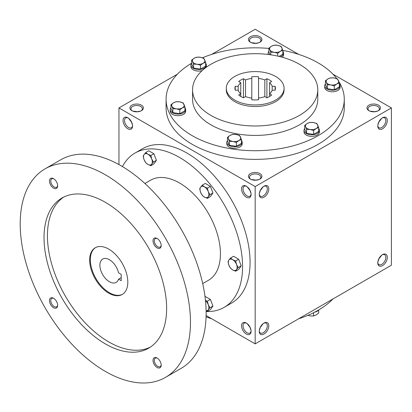 <?xml version="1.0" encoding="UTF-8"?>
<svg xmlns="http://www.w3.org/2000/svg" width="412" height="412" viewBox="0 0 412 412"><rect width="100%" height="100%" fill="white"/><g stroke="black" fill="none" stroke-linecap="round" stroke-linejoin="round"><path stroke-width="0.62" d="M132.51 125.052L131.181 121.313M130.959 121.437L128.606 118.29M132.561 125.562A5.701 3.291 60 0 1 131.392 127.772A5.701 3.291 60 0 1 125.696 124.481A5.701 3.291 60 0 1 125.696 117.899A5.701 3.291 60 0 1 128.189 117.997M136.66 111.817L140.564 111.096M255.177 43.394L259.081 42.673M136.66 111.564L132.757 111.096M259.545 42.467A5.701 3.291 0 0 0 260.878 40.35A5.701 3.291 0 0 0 255.177 37.059A5.701 3.291 0 0 0 249.476 40.35A5.701 3.291 0 0 0 250.81 42.467M255.177 43.142L251.274 42.673M250.408 42.251A6.741 3.893 0 0 0 259.946 42.251A6.741 3.893 0 0 0 259.946 36.745A6.741 3.893 0 0 0 250.408 36.745A6.741 3.893 0 0 0 250.408 42.251L250.408 42.251M250.408 179.102A6.741 3.893 0 0 0 259.946 179.102A6.741 3.893 0 0 0 259.946 173.596A6.741 3.893 0 0 0 250.408 173.596A6.741 3.893 0 0 0 250.408 179.102L250.408 179.102M259.545 179.313A5.701 3.291 0 0 0 260.878 177.201A5.701 3.291 0 0 0 255.177 173.91A5.701 3.291 0 0 0 249.476 177.201A5.701 3.291 0 0 0 250.81 179.313M251.021 193.475L249.693 189.736M259.328 193.475L260.657 189.736M368.925 110.679A6.741 3.893 0 0 0 378.458 110.679A6.741 3.893 0 0 0 378.458 105.173A6.741 3.893 0 0 0 368.925 105.173A6.741 3.893 0 0 0 368.925 110.679L368.925 110.679M378.062 110.89A5.701 3.291 0 0 0 379.39 108.773A5.701 3.291 0 0 0 373.689 105.482A5.701 3.291 0 0 0 367.993 108.773A5.701 3.291 0 0 0 369.322 110.89M377.845 125.052L379.174 121.313M379.174 258.164L377.845 261.903M260.657 326.587L259.328 330.326M249.693 326.587L251.021 330.326M373.689 111.817L377.593 111.096M373.689 111.564L369.785 111.096M255.177 180.24L259.081 179.524M255.177 179.993L251.274 179.524M206.113 315.541L255.177 343.871L391.4 265.22L391.4 107.923L332.963 74.186M255.177 343.871L255.177 186.574L118.955 107.923L118.955 164.579M118.955 107.923L177.392 74.186M211.722 54.363L255.177 29.278L298.628 54.363M131.892 110.679A6.741 3.893 0 0 0 141.429 110.679A6.741 3.893 0 0 0 141.429 105.173A6.741 3.893 0 0 0 131.892 105.173A6.741 3.893 0 0 0 131.892 110.679L131.892 110.679M338.988 81.818A89.1 51.443 180 0 1 344.278 99.271L344.278 107.923A89.1 51.443 180 0 1 255.177 159.367A89.1 51.443 180 0 1 166.077 107.923L166.077 99.271A89.1 51.443 180 0 1 191.637 63.211M255.177 186.574L391.4 107.923M377.778 126.01A6.741 3.893 120 0 0 382.547 128.765A6.741 3.893 120 0 0 387.311 120.505A6.741 3.893 120 0 0 382.547 117.755A6.741 3.893 120 0 0 377.778 126.01M387.311 257.356A6.741 3.893 -60 0 1 382.547 265.616A6.741 3.893 -60 0 1 377.778 262.861A6.741 3.893 -60 0 1 382.547 254.606A6.741 3.893 -60 0 1 387.311 257.356M259.261 194.438A6.741 3.893 120 0 0 264.03 197.188A6.741 3.893 120 0 0 268.799 188.933A6.741 3.893 120 0 0 264.03 186.178A6.741 3.893 120 0 0 259.261 194.438M268.799 325.779A6.741 3.893 -60 0 1 264.03 334.039A6.741 3.893 -60 0 1 259.261 331.284A6.741 3.893 -60 0 1 264.03 323.029A6.741 3.893 -60 0 1 268.799 325.779M127.808 117.755L127.808 117.755A6.741 3.893 60 0 1 132.576 126.01A6.741 3.893 60 0 1 127.808 128.765A6.741 3.893 60 0 1 123.039 120.505A6.741 3.893 60 0 1 127.808 117.755M246.319 186.178L246.319 186.178A6.741 3.893 60 0 1 251.088 194.438A6.741 3.893 60 0 1 246.319 197.188A6.741 3.893 60 0 1 241.556 188.933A6.741 3.893 60 0 1 246.319 186.178M246.319 334.039A6.741 3.893 -120 0 0 251.088 331.284A6.741 3.893 -120 0 0 246.319 323.029A6.741 3.893 -120 0 0 241.556 325.779A6.741 3.893 -120 0 0 246.319 334.039M275.607 76.462A28.897 16.686 180 0 1 284.074 88.261A28.897 16.686 180 0 1 255.177 104.947A28.897 16.686 180 0 1 226.281 88.261A28.897 16.686 180 0 1 244.115 72.847A28.897 16.686 180 0 1 275.607 76.462M240.768 96.46L240.768 93.828L238.687 95.028A20.229 11.68 180 0 0 243.456 97.778L245.531 96.583L245.531 79.943L243.456 78.744A20.229 11.68 180 0 0 238.687 81.494L240.768 82.694A17.34 10.012 180 0 0 238.167 86.314L235.231 86.314A20.229 11.68 180 0 0 234.948 88.261A20.229 11.68 180 0 0 235.231 90.207L238.167 90.207L238.167 86.314M240.768 82.694L240.768 93.828A17.34 10.012 180 0 1 238.167 90.207M245.531 79.943A17.34 10.012 180 0 1 251.804 78.44L251.804 76.745A20.229 11.68 180 0 1 258.545 76.745L258.545 78.44A17.34 10.012 180 0 1 264.818 79.943L266.894 78.744A20.229 11.68 180 0 1 271.663 81.494L269.587 82.694A17.34 10.012 180 0 1 272.183 86.314L275.123 86.314A20.229 11.68 180 0 1 275.407 88.261A20.229 11.68 180 0 1 275.123 90.207L275.123 86.314M245.531 96.583A17.34 10.012 180 0 0 251.804 98.082L251.804 99.776A20.229 11.68 180 0 0 258.545 99.776L258.545 98.082A17.34 10.012 180 0 0 264.818 96.583L266.894 97.778A20.229 11.68 180 0 0 271.663 95.028L269.587 93.828A17.34 10.012 180 0 0 272.183 90.207L275.123 90.207M284.074 88.261L284.074 89.837A28.897 16.686 180 0 1 255.177 106.517A28.897 16.686 180 0 1 226.281 89.837L226.281 88.261M299.447 64.272A62.609 36.148 180 0 1 317.786 89.837A62.609 36.148 180 0 1 255.177 125.984A62.609 36.148 180 0 1 192.564 89.837A62.609 36.148 180 0 1 231.214 56.439A62.609 36.148 180 0 1 299.447 64.272M317.786 89.837L317.786 99.271A62.609 36.148 180 0 1 255.177 135.419A62.609 36.148 180 0 1 192.564 99.271L192.564 89.837M282.853 50.377A89.1 51.443 180 0 1 318.177 62.897A89.1 51.443 180 0 1 336.815 78.666M344.278 99.271A89.1 51.443 180 0 1 255.177 150.715A89.1 51.443 180 0 1 166.077 99.271M202.498 57.783A89.1 51.443 180 0 1 268.887 48.441M332.963 298.963A89.1 51.443 180 0 1 298.628 318.785M211.722 318.785A89.1 51.443 180 0 1 206.077 316.802M263.644 323.266A5.701 3.291 -60 0 1 266.142 323.173A5.701 3.291 -60 0 1 267.326 325.779A5.701 3.291 -60 0 1 264.834 331.516A5.701 3.291 -60 0 1 260.446 333.045A5.701 3.291 -60 0 1 259.277 330.836M263.232 323.564L260.878 326.711M259.277 193.985A5.701 3.291 120 0 0 260.446 196.194A5.701 3.291 120 0 0 266.142 192.904A5.701 3.291 120 0 0 266.142 186.322A5.701 3.291 120 0 0 263.644 186.42M260.878 189.865L263.232 186.718M382.161 254.843A5.701 3.291 -60 0 1 384.659 254.75A5.701 3.291 -60 0 1 385.838 257.356A5.701 3.291 -60 0 1 383.351 263.093A5.701 3.291 -60 0 1 378.958 264.622A5.701 3.291 -60 0 1 377.794 262.408M381.749 255.141L379.39 258.288M377.794 125.562A5.701 3.291 120 0 0 378.958 127.772A5.701 3.291 120 0 0 384.659 124.481A5.701 3.291 120 0 0 384.659 117.899A5.701 3.291 120 0 0 382.161 117.997M379.39 121.437L381.749 118.29M246.706 323.266A5.701 3.291 -120 0 0 244.208 323.173A5.701 3.291 -120 0 0 243.338 327.741A5.701 3.291 -120 0 0 247.061 332.762A5.701 3.291 -120 0 0 249.909 333.045A5.701 3.291 -120 0 0 251.073 330.836M249.476 326.711L247.118 323.564M251.073 193.985A5.701 3.291 60 0 1 249.909 196.194A5.701 3.291 60 0 1 244.208 192.904A5.701 3.291 60 0 1 244.208 186.322A5.701 3.291 60 0 1 246.706 186.42M251.804 98.082L251.804 78.44L251.804 98.082M264.818 96.583L264.818 79.943M258.545 98.082L258.545 78.44M272.183 90.207L272.183 86.314M269.587 96.46L269.587 82.694M266.894 97.778L266.894 78.744M243.456 97.778L243.456 78.744M235.231 90.207L235.231 86.314M247.118 186.718L249.476 189.865M141.028 110.89A5.701 3.291 0 0 0 142.361 108.773A5.701 3.291 0 0 0 136.66 105.482A5.701 3.291 0 0 0 130.959 108.773A5.701 3.291 0 0 0 132.293 110.89M121.2 274.382L121.2 280.675L118.553 279.151A13.488 7.787 60 0 1 116.158 282.405A13.488 7.787 60 0 1 102.676 274.619A13.488 7.787 60 0 1 102.676 259.045A13.488 7.787 60 0 1 118.553 272.857L121.2 274.382M121.2 277.621L118.553 279.151M206.124 311.529A89.1 51.443 -120 0 0 224.123 307.388L231.616 303.062A89.1 51.443 -120 0 0 231.616 200.175A89.1 51.443 -120 0 0 142.516 148.732L135.023 153.058A89.1 51.443 -120 0 0 122.436 166.577M224.123 307.388A89.1 51.443 -120 0 0 224.123 204.501A89.1 51.443 -120 0 0 135.023 153.058M202.709 283.6L208.467 280.273A57.793 33.367 -120 0 0 208.472 213.54A57.793 33.367 -120 0 0 150.674 180.173L144.911 183.495M165.531 377.361L181.198 368.318A120.407 69.515 -120 0 0 181.198 229.283A120.407 69.515 -120 0 0 60.791 159.768L45.129 168.812A120.407 69.515 -120 0 0 26.672 265.292A120.407 69.515 -120 0 0 105.328 371.397A120.407 69.515 -120 0 0 165.531 377.361A120.407 69.515 -120 0 0 165.531 238.327A120.407 69.515 -120 0 0 45.129 168.812M105.328 343.871A86.69 50.053 -120 0 0 148.675 348.166A86.69 50.053 -120 0 0 148.675 248.06A86.69 50.053 -120 0 0 61.985 198.007A86.69 50.053 -120 0 0 48.693 267.476A86.69 50.053 -120 0 0 105.328 343.871M53.555 188.13A5.778 3.337 -120 0 0 57.644 185.771A5.778 3.337 -120 0 0 53.555 178.69A5.778 3.337 -120 0 0 49.471 181.048A5.778 3.337 -120 0 0 53.555 188.13M157.106 367.483A5.778 3.337 -120 0 0 161.19 365.12A5.778 3.337 -120 0 0 157.106 358.043A5.778 3.337 -120 0 0 153.017 360.402A5.778 3.337 -120 0 0 157.106 367.483M53.555 307.697A5.778 3.337 -120 0 0 57.644 305.338A5.778 3.337 -120 0 0 53.555 298.257A5.778 3.337 -120 0 0 49.471 300.621A5.778 3.337 -120 0 0 53.555 307.697M157.106 247.911A5.778 3.337 -120 0 0 161.19 245.552A5.778 3.337 -120 0 0 157.106 238.476A5.778 3.337 -120 0 0 153.017 240.835A5.778 3.337 -120 0 0 157.106 247.911M63.721 197.08A86.69 50.053 -120 0 0 52.571 267.064A86.69 50.053 -120 0 0 108.737 341.903A86.69 50.053 -120 0 0 150.344 347.12M108.737 293.143A26.971 15.574 -120 0 0 122.22 294.477A26.971 15.574 -120 0 0 122.22 263.335A26.971 15.574 -120 0 0 95.249 247.761A26.971 15.574 -120 0 0 91.114 269.376A26.971 15.574 -120 0 0 108.737 293.143M95.594 247.571A26.971 15.574 -120 0 0 91.891 269.293A26.971 15.574 -120 0 0 109.417 292.747A26.971 15.574 -120 0 0 122.56 294.271M157.441 238.682A4.867 2.812 -120 0 0 155.314 238.605A4.867 2.812 -120 0 0 154.572 242.503A4.867 2.812 -120 0 0 157.75 246.793A4.867 2.812 -120 0 0 160.186 247.035A4.867 2.812 -120 0 0 161.18 245.155M53.89 298.468A4.867 2.812 -120 0 0 51.768 298.391A4.867 2.812 -120 0 0 51.021 302.29A4.867 2.812 -120 0 0 54.199 306.579A4.867 2.812 -120 0 0 56.635 306.822A4.867 2.812 -120 0 0 57.629 304.942M157.441 358.255A4.867 2.812 -120 0 0 155.314 358.172A4.867 2.812 -120 0 0 154.572 362.076A4.867 2.812 -120 0 0 157.75 366.366A4.867 2.812 -120 0 0 160.186 366.603A4.867 2.812 -120 0 0 161.18 364.723M53.89 178.901A4.867 2.812 -120 0 0 51.768 178.823A4.867 2.812 -120 0 0 51.021 182.722A4.867 2.812 -120 0 0 54.199 187.012A4.867 2.812 -120 0 0 56.635 187.254A4.867 2.812 -120 0 0 57.629 185.374M235.649 271.189L232.698 269.942L230.54 268.238L228.866 265.168A6.262 3.615 -120 0 1 228.866 260.06L230.54 258.01L233.547 256.274L238.661 259.225L241.216 265.812L238.661 269.448L235.649 271.189L236.534 269.597A6.262 3.615 -120 0 0 236.534 264.483A6.262 3.615 -120 0 0 232.698 259.714A6.262 3.615 -120 0 0 228.866 260.06L227.98 261.646L228.866 265.168A6.262 3.615 -120 0 0 232.698 269.942A6.262 3.615 -120 0 0 236.534 269.597L238.208 267.553L236.534 264.483L235.649 260.961L238.661 259.225M238.208 267.553L241.216 265.812M230.54 258.01L232.698 259.714L235.649 260.961M207.385 198.337L204.434 197.085L202.271 195.381L200.598 192.316A6.262 3.615 -120 0 1 200.598 187.208L202.271 185.158L205.284 183.422L210.393 186.373L212.953 192.96L210.393 196.596L207.385 198.337L208.266 196.745A6.262 3.615 -120 0 0 208.266 191.632A6.262 3.615 -120 0 0 204.434 186.863A6.262 3.615 -120 0 0 200.598 187.208L199.717 188.794L200.598 192.316A6.262 3.615 -120 0 0 204.434 197.085A6.262 3.615 -120 0 0 208.266 196.745L209.94 194.696L208.266 191.632L207.385 188.109L210.393 186.373M209.94 194.696L212.953 192.96M202.271 185.158L204.434 186.863L207.385 188.109M150.854 165.696L147.898 164.45L145.74 162.745L144.066 159.681A6.262 3.615 -120 0 1 144.066 154.567L145.74 152.517L148.747 150.782L153.861 153.733L156.416 160.32L153.861 163.955L150.854 165.696L151.734 164.105A6.262 3.615 -120 0 0 151.734 158.996A6.262 3.615 -120 0 0 147.898 154.222A6.262 3.615 -120 0 0 144.066 154.567L143.185 156.158L144.066 159.681A6.262 3.615 -120 0 0 147.898 164.45A6.262 3.615 -120 0 0 151.734 164.105L153.408 162.06L151.734 158.996L150.854 155.473L153.861 153.733M153.408 162.06L156.416 160.32M145.74 152.517L147.898 154.222L150.854 155.473M205.016 296.64L205.284 296.486L210.393 299.436L212.953 306.028L210.393 309.664L207.385 311.4L208.266 309.809A6.262 3.615 -120 0 0 208.266 304.7A6.262 3.615 -120 0 0 205.485 300.683M206.108 310.741A6.262 3.615 -120 0 0 208.266 309.809L209.94 307.764L208.266 304.7L207.385 301.177L210.393 299.436M206.113 310.952L207.385 311.4M209.94 307.764L212.953 306.028M205.459 300.451L207.385 301.177M307.852 315.36L310.087 315.901L313.578 315.989L316.138 314.969L318.692 313.032L318.692 309.968M318.718 309.937A7.704 4.45 180 0 1 314.577 312.214M313.578 312.723L313.578 315.989M313.578 130.501L310.087 129.502L306.595 129.419L305.663 126.948A6.262 3.615 0 0 0 310.087 129.502A6.262 3.615 0 0 0 316.138 128.57A6.262 3.615 0 0 0 317.755 125.078A6.262 3.615 0 0 0 313.331 122.519A6.262 3.615 0 0 0 307.28 123.456A6.262 3.615 0 0 0 305.663 126.948L304.726 125.387L307.28 123.456L309.839 122.436L313.331 122.519L316.823 123.518L318.692 127.55L316.138 128.57L313.578 130.501L313.578 134.369L318.692 131.418L318.692 127.55M304.726 125.387L304.726 129.26L306.595 133.287L306.595 129.419M306.595 133.287L313.578 134.369M304.726 128.456A7.704 4.45 0 0 0 304.005 130.336L304.005 131.912A7.704 4.45 0 0 0 311.709 136.362A7.704 4.45 0 0 0 319.413 131.912L319.413 130.336A7.704 4.45 0 0 0 318.692 128.456M304.005 130.336A7.704 4.45 0 0 0 311.709 134.786A7.704 4.45 0 0 0 319.413 130.336M236.354 142.449L232.862 141.45L229.371 141.368L228.433 138.895A6.262 3.615 0 0 0 232.862 141.45A6.262 3.615 0 0 0 238.909 140.513A6.262 3.615 0 0 0 240.531 137.026A6.262 3.615 0 0 0 236.102 134.467A6.262 3.615 0 0 0 230.056 135.404A6.262 3.615 0 0 0 228.433 138.895L227.501 137.335L230.056 135.404L232.61 134.384L236.102 134.467L239.593 135.466L241.468 139.498L238.909 140.513L236.354 142.449L236.354 146.317L241.468 143.366L241.468 139.498M227.501 137.335L227.501 141.203L229.371 145.235L229.371 141.368M229.371 145.235L236.354 146.317M227.501 140.404A7.704 4.45 0 0 0 226.78 142.284L226.78 143.86A7.704 4.45 0 0 0 234.485 148.305A7.704 4.45 0 0 0 242.189 143.86L242.189 142.284A7.704 4.45 0 0 0 241.468 140.404M226.78 142.284A7.704 4.45 0 0 0 234.485 146.734A7.704 4.45 0 0 0 242.189 142.284M179.823 109.808L176.331 108.814L172.839 108.727L171.902 106.255A6.262 3.615 0 0 0 176.331 108.814A6.262 3.615 0 0 0 182.377 107.877A6.262 3.615 0 0 0 183.999 104.385A6.262 3.615 0 0 0 179.57 101.831A6.262 3.615 0 0 0 173.524 102.763A6.262 3.615 0 0 0 171.902 106.255L170.97 104.694L173.524 102.763L176.078 101.743L179.57 101.831L183.062 102.825L184.937 106.857L182.377 107.877L179.823 109.808L179.823 113.676L184.937 110.725L184.937 106.857M170.97 104.694L170.97 108.567L172.839 112.6L172.839 108.727M172.839 112.6L179.823 113.676M170.97 107.764A7.704 4.45 0 0 0 170.244 109.644L170.244 111.219A7.704 4.45 0 0 0 177.953 115.669A7.704 4.45 0 0 0 185.657 111.219L185.657 109.644A7.704 4.45 0 0 0 184.937 107.764M170.244 109.644A7.704 4.45 0 0 0 177.953 114.093A7.704 4.45 0 0 0 185.657 109.644M200.515 65.225L197.024 64.226L193.532 64.143L192.595 61.671A6.262 3.615 0 0 0 197.024 64.226A6.262 3.615 0 0 0 203.07 63.288A6.262 3.615 0 0 0 204.692 59.797A6.262 3.615 0 0 0 200.263 57.242A6.262 3.615 0 0 0 194.217 58.18A6.262 3.615 0 0 0 192.595 61.671L191.662 60.111L194.217 58.18L196.771 57.16L200.263 57.242L203.755 58.241L205.629 62.274L203.07 63.288L200.515 65.225L200.515 69.092L205.629 66.141L205.629 62.274M191.662 60.111L191.662 63.978L193.532 68.011L193.532 64.143M193.532 68.011L200.515 69.092M191.662 63.18A7.704 4.45 0 0 0 190.936 65.06L190.936 66.631A7.704 4.45 0 0 0 202.179 70.586M206.273 67.264A7.704 4.45 0 0 0 206.35 66.631L206.35 65.06A7.704 4.45 0 0 0 205.629 63.18M190.936 65.06A7.704 4.45 0 0 0 198.646 69.51A7.704 4.45 0 0 0 206.35 65.06M277.739 53.277L274.248 52.278L270.756 52.195L269.819 49.723A6.262 3.615 0 0 0 274.248 52.278A6.262 3.615 0 0 0 280.294 51.346A6.262 3.615 0 0 0 281.916 47.854A6.262 3.615 0 0 0 277.487 45.294A6.262 3.615 0 0 0 271.441 46.232A6.262 3.615 0 0 0 269.819 49.723L268.887 48.163L271.441 46.232L273.995 45.212L277.487 45.294L280.979 46.293L282.853 50.326L280.294 51.346L277.739 53.277L277.739 56.114M270.756 54.822L270.756 52.195M282.194 57.227A7.704 4.45 0 0 0 283.574 54.688L283.574 53.112A7.704 4.45 0 0 0 282.853 51.232M268.887 51.232A7.704 4.45 0 0 0 268.161 53.112A7.704 4.45 0 0 0 268.557 54.523M280.345 56.738A7.704 4.45 0 0 0 283.574 53.112M268.887 48.163L268.887 52.036L270.138 54.734M279.017 56.408L282.853 54.193L282.853 50.326M334.271 85.917L330.779 84.918L327.288 84.836L326.356 82.364A6.262 3.615 0 0 0 330.779 84.918A6.262 3.615 0 0 0 336.831 83.981A6.262 3.615 0 0 0 338.448 80.489A6.262 3.615 0 0 0 334.024 77.935A6.262 3.615 0 0 0 327.973 78.872A6.262 3.615 0 0 0 326.356 82.364L325.418 80.803L327.973 78.872L330.532 77.853L334.024 77.935L337.516 78.934L339.385 82.961L336.831 83.981L334.271 85.917L334.271 89.785L339.385 86.834L339.385 82.961M325.418 80.803L325.418 84.671L327.288 88.704L327.288 84.836M327.288 88.704L334.271 89.785M325.418 83.873A7.704 4.45 0 0 0 324.697 85.753L324.697 87.323A7.704 4.45 0 0 0 332.402 91.773A7.704 4.45 0 0 0 340.106 87.323L340.106 85.753A7.704 4.45 0 0 0 339.385 83.873M324.697 85.753A7.704 4.45 0 0 0 332.402 90.202A7.704 4.45 0 0 0 340.106 85.753M268.161 53.112L268.161 54.472"/></g></svg>
